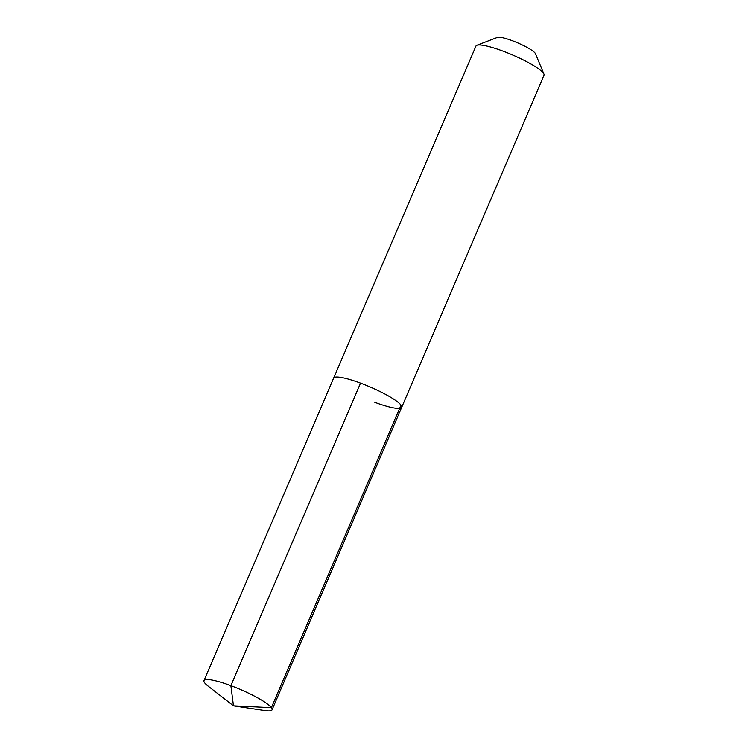 <?xml version="1.0" encoding="UTF-8"?>
<svg xmlns="http://www.w3.org/2000/svg" width="748" height="748" viewBox="0 0 748 748"><rect width="100%" height="100%" fill="white"/><g stroke="black" fill="none" stroke-linecap="round" stroke-linejoin="round"><path stroke-width="1.12" d="M374.795 402.302A37.026 6.236 -156.8 0 0 401.695 407.314L544.03 75.221A37.026 6.236 -156.8 0 0 543.946 74.024L535.465 53.688A20.981 3.534 -156.8 0 0 512.184 40.672A20.981 3.534 23.2 0 0 497.467 37.4L476.887 45.282A37.026 6.236 23.2 0 0 475.962 46.049L333.627 378.142A37.026 6.236 23.2 0 1 360.527 383.154A37.026 6.236 -156.8 0 1 401.695 407.314A37.026 6.236 -156.8 0 0 360.527 383.154A37.026 6.236 23.2 0 0 333.627 378.142L203.97 680.652A37.026 6.236 23.2 0 1 230.87 685.664L360.527 383.154M476.887 45.282A37.026 6.236 23.2 0 1 502.862 51.06A37.026 6.236 -156.8 0 1 543.946 74.024M203.97 680.652A37.026 6.236 23.2 0 0 208.075 686.084L233.47 705.813L265.269 710.6A37.026 6.236 -156.8 0 0 272.038 709.824A37.026 6.236 -156.8 0 0 230.87 685.664L233.47 705.813L271.374 707.645L401.022 405.136M401.695 407.314L272.038 709.824"/></g></svg>
